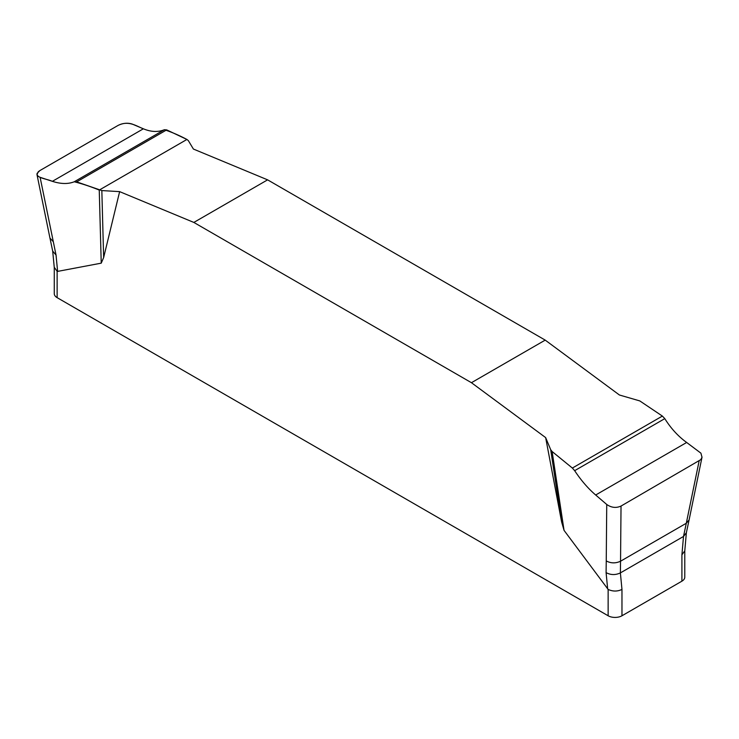 <?xml version="1.0" encoding="UTF-8"?>
<svg xmlns="http://www.w3.org/2000/svg" width="739" height="739" viewBox="0 0 739 739"><rect width="100%" height="100%" fill="white"/><g stroke="black" fill="none" stroke-linecap="round" stroke-linejoin="round"><path stroke-width="1.11" d="M662.375 416.075L664.795 418.634C670.92 428.417 678.208 436.37 686.67 442.476L700.923 453.173L701.995 457.293L700.794 459.64L621.028 506.058L620.548 561.215C615.642 563.497 610.876 563.395 606.248 560.929L606.737 504.469L595.68 495.01C588.032 488.433 581.03 480.313 574.656 470.669L572.356 468.046L662.375 416.075L639.789 400.917L619.411 394.995L545.206 340.116L267.601 179.845L193.396 149.047L188.343 140.622L186.921 139.459L99.248 190.071C90.648 186.561 82.315 183.799 74.251 181.766C68.127 184.205 60.838 184.057 52.367 181.332C47.056 178.856 35.888 178.053 37.135 173.332L39.915 170.552L118.018 125.454C128.623 120.004 136.77 126.341 143.366 128.798C151.015 131.995 158.017 132.309 164.381 129.722C171.771 132.152 179.281 135.394 186.921 139.459L166.691 129.888L76.662 181.868L74.251 181.766C68.127 184.196 60.829 184.057 52.367 181.332L40.109 177.323L56.044 255.057L57.614 271.398L57.134 271.305L57.134 297.651L608.142 615.772A9.783 5.644 0 0 0 621.97 615.772L681.912 581.168A9.783 5.644 0 0 0 684.776 577.177L684.776 550.971M119.635 191.632L101.834 190.57L103.645 257.569L119.635 191.632L193.84 222.43L471.436 382.7L545.641 437.59L561.631 521.983L550.703 449.718L545.641 437.59M103.645 257.569L101.234 263.158L57.614 271.398M608.142 615.772L608.142 589.426L564.042 530.362L561.631 521.983M471.436 382.7L545.206 340.116M267.601 179.845L193.84 222.43M572.356 468.046L552.125 451.529L564.042 530.362M552.125 451.529L550.703 449.718M606.248 560.929L606.091 572.623C610.71 575.09 615.476 575.182 620.381 572.91L621.97 589.426L621.97 615.772M702.05 457.035L689.099 519.923L686.3 523.249L699.131 460.96M621.028 506.058C616.15 508.256 611.384 507.721 606.737 504.469M681.912 581.168L681.912 554.823L683.501 536.468L686.3 523.249L620.548 561.215L620.381 572.91L683.501 536.468L686.355 532.754L689.099 519.923M101.834 190.57L76.662 181.868M101.234 263.158L99.248 190.071M40.109 177.323L38.114 176.316L37.005 174.644L38.252 171.762L39.915 170.552L118.018 125.454C122.896 123.071 127.653 122.619 132.299 124.097L143.366 128.798C151.005 131.995 158.017 132.299 164.381 129.722L166.691 129.888M681.912 554.823L684.776 550.869M608.142 589.426C612.825 591.579 617.434 591.579 621.97 589.426M54.27 267.472L54.27 293.66A9.783 5.644 0 0 0 57.134 297.651M54.27 267.278L57.134 271.305M607.661 588.965L606.091 572.623M53.236 241.653L49.947 238.05L36.95 174.395M54.28 267.629L52.691 251.103L56.044 255.057M164.381 129.722L74.251 181.766M143.366 128.798L52.367 181.332M574.656 470.669L664.795 418.634M595.68 495.01L686.67 442.476M52.691 251.103L49.947 238.05M684.767 551.118L686.355 532.754"/></g></svg>
